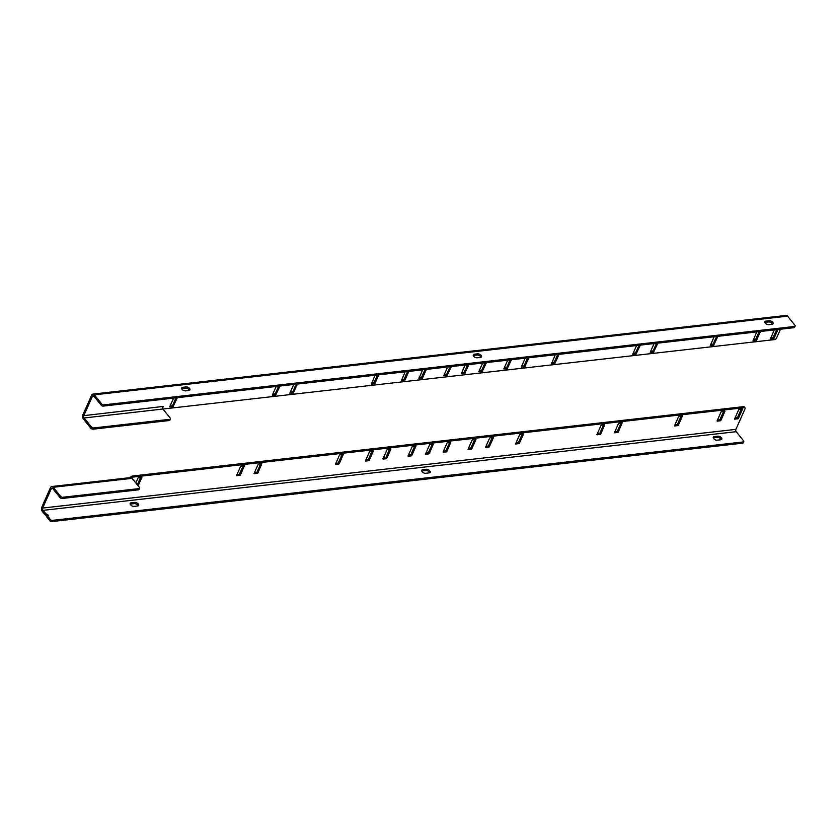 <?xml version="1.0" encoding="UTF-8"?>
<svg xmlns="http://www.w3.org/2000/svg" width="837" height="837" viewBox="0 0 837 837"><rect width="100%" height="100%" fill="white"/><g stroke="black" fill="none" stroke-linecap="round" stroke-linejoin="round"><path stroke-width="1.26" d="M177.35 397.68L173.029 406.73L169.712 406.834L173.594 398.109M426.357 369.42L422.476 378.136L418.898 378.826L422.601 369.839M451.384 366.575L447.073 375.625L443.746 375.719L447.628 367.004M468.908 364.587L464.587 373.637L461.271 373.731L465.152 365.016M486.423 362.599L482.112 371.649L478.785 371.743L482.667 363.028M279.956 386.035L275.645 395.085L272.318 395.179L276.2 386.464M297.47 384.047L293.159 393.097L289.832 393.191L293.724 384.476M378.805 374.819L374.924 383.534L371.346 384.225L375.06 375.238M408.843 371.408L404.962 380.124L401.373 380.814L405.087 371.827M657.851 343.139L653.54 352.189L650.213 352.283L654.095 343.568M717.916 336.317L713.605 345.367L710.278 345.472L714.16 336.746M760.467 331.494L756.585 340.209L752.997 340.9L756.711 331.912M777.981 329.506L774.099 338.221L770.521 338.912L774.235 329.924M511.449 359.753L507.138 368.803L503.811 368.908L507.693 360.182M528.963 357.765L524.653 366.815L521.325 366.92L525.217 358.194M559.001 354.365L555.119 363.08L551.531 363.771L555.245 354.783M640.336 345.126L636.026 354.177L632.699 354.271L636.58 345.555M93.838 396.1L92.447 396.257L83.805 415.654L163.267 406.426L162.723 407.86A1.653 0.942 141.1 0 0 162.608 408.435M162.755 408.77A1.653 0.942 141.1 0 0 163.466 408.969L774.633 339.592A1.653 0.942 141.1 0 0 776.495 338.179L780.492 329.213M173.029 406.73L172.213 405.715L170.099 405.955M176 397.837L172.642 405.39L173.468 406.405M425.018 369.567L421.66 377.121L419.117 377.686M450.044 366.732L446.686 374.275L444.144 374.85M467.559 364.744L464.2 372.287L461.658 372.852M485.083 362.756L481.714 370.299L479.172 370.864M278.616 386.192L275.247 393.735L272.705 394.3M296.131 384.204L292.772 391.747L290.23 392.312M377.466 374.966L374.108 382.519L371.565 383.084M407.504 371.555L404.135 379.109L401.593 379.674M656.511 343.296L653.153 350.839L650.611 351.404M716.577 336.474L713.208 344.028L710.676 344.593M759.128 331.64L755.759 339.194L753.216 339.759M776.642 329.652L773.283 337.206L770.741 337.771M510.11 359.91L506.741 367.464L504.198 368.029M527.624 357.922L524.265 365.476L521.723 366.041M557.662 354.511L554.293 362.065L551.75 362.63M638.997 345.283L635.628 352.827L633.086 353.392M162.64 406.709A1.653 1.015 -96.5 0 0 162.933 409.031L84.098 417.977A1.653 1.015 83.5 0 1 83.805 415.654M84.098 417.977L91.421 427.058L90.888 428.272L83.554 419.201A3.243 1.988 -96.5 0 1 82.989 414.639L91.62 395.242A3.181 1.946 83.5 0 1 92.907 394.112A3.181 1.946 83.5 0 1 94.351 394.844L101.737 403.999L101.204 405.213L93.807 396.058A1.59 0.973 83.5 0 0 93.085 395.692A1.59 0.973 83.5 0 0 92.447 396.257M92.907 394.112L786.142 315.423A3.181 1.946 83.5 0 1 787.575 316.156L794.941 325.269A1.653 0.91 -156 0 1 795.15 326.085A1.653 0.91 -156 0 1 794.491 326.472L793.947 327.685L103.275 406.091A1.59 0.868 -156 0 1 101.204 405.213M91.421 427.058A1.653 0.91 24 0 0 93.577 427.969L169.806 419.316A1.653 0.91 24 0 0 170.466 418.929A1.653 0.91 24 0 0 170.256 418.113L162.933 409.031M189.434 390.356A2.793 1.528 24 0 0 185.427 388.159L182.309 388.514A2.793 1.528 24 0 0 181.723 388.661M772.551 324.16A2.793 1.528 24 0 0 768.544 321.963L765.416 322.318A2.793 1.528 24 0 0 764.84 322.475M480.993 357.253A2.793 1.528 24 0 0 476.985 355.055L473.868 355.411A2.793 1.528 24 0 0 473.282 355.568M795.15 326.085L794.606 327.309A1.653 0.91 -156 0 1 793.947 327.685M90.888 428.272A1.653 0.91 24 0 0 93.043 429.182L93.577 427.969M169.806 419.316L169.273 420.53A1.653 0.91 24 0 0 169.932 420.143L170.466 418.929M169.273 420.53L93.043 429.182M182.843 387.29A2.793 1.528 -156 0 0 181.734 387.939A2.793 1.528 -156 0 0 182.769 389.958A2.793 1.528 -156 0 0 185.72 390.858L188.848 390.502A2.793 1.528 -156 0 0 189.957 389.854A2.793 1.528 -156 0 0 188.921 387.834A2.793 1.528 -156 0 0 185.971 386.935L182.843 387.29L182.309 388.514M765.96 321.105A2.793 1.528 -156 0 0 764.851 321.753A2.793 1.528 -156 0 0 765.886 323.773A2.793 1.528 -156 0 0 768.837 324.672L771.965 324.317A2.793 1.528 -156 0 0 773.074 323.668A2.793 1.528 -156 0 0 772.038 321.649A2.793 1.528 -156 0 0 769.088 320.749L765.96 321.105L765.416 322.318M474.401 354.197A2.793 1.528 -156 0 0 473.292 354.846A2.793 1.528 -156 0 0 474.328 356.865A2.793 1.528 -156 0 0 477.278 357.765L480.407 357.409A2.793 1.528 -156 0 0 481.516 356.761A2.793 1.528 -156 0 0 480.48 354.742A2.793 1.528 -156 0 0 477.529 353.842L474.401 354.197L473.868 355.411M103.275 406.091L103.809 404.878A1.59 0.868 -156 0 1 101.737 403.999M103.809 404.878L794.491 326.472M382.948 458.917L387.112 449.563L390.733 448.967M389.613 449.092L385.888 457.452L386.715 458.467L390.869 449.134M386.715 458.467L385.606 457.672L383.388 457.923M383.074 459.063L386.422 458.686M408.1 456.228L411.448 455.851L410.632 454.826L408.414 455.077M415.78 446.121L412.139 446.717L407.985 456.06M414.639 446.247L410.915 454.617L411.741 455.631L415.895 446.288M425.614 454.24L428.973 453.853L428.146 452.838L425.939 453.089M432.154 444.259L428.429 452.618L429.255 453.644L433.294 444.133L429.653 444.729L425.499 454.062M141.788 477.226L138.105 477.822L135.814 482.959M138.115 485.805L141.871 477.352M236.662 475.688L240.02 475.311L239.194 474.286L236.986 474.537M244.352 465.581L240.711 466.178L236.547 475.51M243.211 465.707L239.487 474.077L240.303 475.092L244.467 465.749M254.186 473.7L257.534 473.313L256.718 472.298L254.5 472.549M260.725 463.719L257.001 472.078L257.827 473.104L261.866 463.593L258.225 464.19L254.071 473.522M335.396 464.315L339.56 454.962L343.18 454.365M342.061 454.491L338.336 462.851L339.163 463.865L343.316 454.533M339.163 463.865L338.054 463.07L335.836 463.321M335.522 464.462L338.87 464.085M365.434 460.905L369.598 451.551L373.208 450.955M372.088 451.08L368.374 459.44L369.19 460.455L373.344 451.122M369.19 460.455L368.081 459.659L365.874 459.911M365.549 461.061L368.908 460.674M614.567 432.792L617.915 432.405L617.099 431.39L614.881 431.641M621.106 422.811L617.382 431.17L618.208 432.195L622.247 422.685L618.606 423.281L614.452 432.614M674.632 425.97L677.98 425.594L677.164 424.579L674.946 424.83M682.312 415.863L678.671 416.46L674.517 425.803M681.172 415.999L677.447 424.359L678.263 425.374L682.427 416.041M717.047 420.99L721.212 411.637L724.832 411.04M723.712 411.166L719.987 419.525L720.814 420.54L724.968 411.208M720.814 420.54L719.705 419.745L717.497 419.996M717.173 421.147L720.521 420.76M734.572 419.002L738.736 409.649L742.356 409.052M741.237 409.178L737.512 417.537L738.328 418.552L742.492 409.22M738.328 418.552L737.219 417.757L735.012 418.008M734.687 419.149L738.046 418.772M443.129 452.252L446.487 451.865L445.661 450.85L443.453 451.101M449.678 442.271L445.954 450.63L446.77 451.656L450.819 442.145L447.178 442.742L443.024 452.074M468.155 449.406L471.513 449.03L470.687 448.015L468.479 448.266M475.845 439.299L472.204 439.896L468.05 449.239M474.705 439.435L470.98 447.795L471.796 448.81L475.96 439.477M485.68 447.418L489.028 447.042L488.212 446.027L485.994 446.278M493.359 437.312L489.718 437.908L485.565 447.251M492.219 437.448L488.494 445.807L489.321 446.822L493.474 437.489M515.592 443.861L519.756 434.508L523.366 433.911M522.246 434.037L518.532 442.396L519.348 443.411L523.502 434.079M519.348 443.411L518.239 442.616L516.031 442.867M515.707 444.008L519.066 443.631M597.043 434.78L600.401 434.403L599.574 433.378L597.367 433.629M603.592 424.798L599.867 433.158L600.684 434.183L604.732 424.673L601.092 425.269L596.927 434.602M47.385 516.052L46.276 515.948L46.809 514.734L42.959 510.371A1.653 1.015 83.5 0 1 42.677 508.049L51.287 488.693A1.653 1.015 83.5 0 1 51.957 488.107A1.653 1.015 83.5 0 1 52.71 488.494L60.034 497.565A1.653 0.91 24 0 0 62.189 498.475L138.419 489.823A1.653 0.91 24 0 0 139.078 489.436L139.622 488.222A1.653 0.91 -156 0 1 138.963 488.609L62.733 497.262A1.653 0.91 -156 0 1 60.578 496.351L53.244 487.27L132.079 478.325L139.402 487.406A1.653 0.91 -156 0 1 139.622 488.222M131.65 477.906A1.653 0.942 -38.9 0 1 133.156 477.048L744.323 407.671A1.653 0.942 -38.9 0 1 745.045 407.901A1.653 0.942 -38.9 0 1 745.056 408.791L735.901 429.36A1.653 1.015 -96.5 0 0 736.194 431.683L743.518 440.754A1.653 0.91 -156 0 1 743.727 441.58A1.653 0.91 -156 0 1 743.078 441.967L52.396 520.363A1.59 0.868 -156 0 1 50.325 519.495L47.531 516.031L48.389 515.404L47.971 514.881L47.573 515.77M140.595 477.362L137.289 484.78M745.045 407.901L744.229 406.876A1.653 0.942 141.1 0 0 743.497 406.656L132.33 476.033A1.653 0.942 141.1 0 0 130.467 477.446L130.394 477.603M46.276 515.948L42.425 511.585A3.243 1.988 83.5 0 1 41.85 507.034L50.471 487.678A3.243 1.988 83.5 0 1 51.779 486.527A3.243 1.988 83.5 0 1 53.244 487.27M51.779 486.527L130.614 477.582A3.243 1.988 83.5 0 1 132.079 478.325M717.1 440.189L720.856 439.76A2.385 1.308 24 0 0 721.808 439.205A2.385 1.308 24 0 0 721.504 438.023L721.096 437.521A2.385 1.308 24 0 0 717.979 436.203L714.233 436.632A2.385 1.308 24 0 0 713.281 437.186A2.385 1.308 24 0 0 713.584 438.368L713.992 438.881A2.385 1.308 24 0 0 717.1 440.189M130.875 505.067A2.385 1.308 24 0 0 133.993 506.385L137.739 505.956A2.385 1.308 24 0 0 138.691 505.402A2.385 1.308 24 0 0 138.387 504.219L137.979 503.707A2.385 1.308 24 0 0 134.872 502.399L131.116 502.817A2.385 1.308 24 0 0 130.164 503.372A2.385 1.308 24 0 0 130.467 504.565L130.875 505.067M422.434 471.974A2.385 1.308 24 0 0 425.541 473.282L429.297 472.863A2.385 1.308 24 0 0 430.249 472.309A2.385 1.308 24 0 0 429.946 471.116L429.538 470.614A2.385 1.308 24 0 0 426.42 469.295L422.675 469.724A2.385 1.308 24 0 0 421.722 470.279A2.385 1.308 24 0 0 422.026 471.461L422.434 471.974M46.809 514.734L47.971 514.881M721.232 439.687A2.385 1.308 24 0 0 720.96 439.237L720.552 438.734A2.385 1.308 24 0 0 717.445 437.416L717.979 436.203M714.233 436.632L713.689 437.845A2.385 1.308 24 0 0 713.312 437.929M713.689 437.845L717.445 437.416M131.116 502.817L130.572 504.041A2.385 1.308 24 0 0 130.195 504.115M130.572 504.041L134.328 503.612L134.872 502.399M138.115 505.872A2.385 1.308 24 0 0 137.843 505.433L137.435 504.92A2.385 1.308 24 0 0 134.328 503.612M422.675 469.724L422.13 470.938A2.385 1.308 24 0 0 421.754 471.022M422.13 470.938L425.887 470.52L426.42 469.295M429.674 472.779A2.385 1.308 24 0 0 429.402 472.34L428.994 471.827A2.385 1.308 24 0 0 425.887 470.52M50.325 519.495L49.781 520.708L46.987 517.245L47.521 516.01M49.781 520.708A1.59 0.868 24 0 0 51.852 521.577L52.396 520.363M743.078 441.967L742.534 443.181L51.852 521.577M742.534 443.181A1.653 0.91 24 0 0 743.193 442.794L743.727 441.58M422.047 378.46L421.22 377.445M421.66 377.121L422.476 378.136M446.686 374.275L447.502 375.3M447.073 375.625L446.247 374.61M464.2 372.287L465.016 373.312M464.587 373.637L463.771 372.622M481.714 370.299L482.541 371.325M482.112 371.649L481.285 370.624M275.645 395.085L274.818 394.07M275.247 393.735L276.074 394.761M293.159 393.097L292.343 392.082M292.772 391.747L293.588 392.773M374.108 382.519L374.924 383.534M374.495 383.859L373.679 382.844M404.135 379.109L404.962 380.124M404.533 380.448L403.706 379.433M653.153 350.839L653.969 351.864M653.54 352.189L652.714 351.174M713.208 344.028L714.034 345.043M713.605 345.367L712.779 344.352M755.759 339.194L756.585 340.209M756.156 340.533L755.33 339.519M773.283 337.206L774.099 338.221M773.67 338.546L772.854 337.531M506.741 367.464L507.567 368.479M507.138 368.803L506.312 367.788M524.265 365.476L525.081 366.491M524.653 366.815L523.836 365.8M554.293 362.065L555.119 363.08M554.69 363.404L553.864 362.39M635.628 352.827L636.455 353.852M636.026 354.177L635.199 353.162M94.351 394.844L787.575 316.156M185.427 388.159L185.971 386.935M768.544 321.963L769.088 320.749M476.985 355.055L477.529 353.842M51.287 488.693L52.741 488.536M735.901 429.36L42.677 508.049M46.317 514.525L45.773 515.738M60.034 497.565L60.578 496.351M736.194 431.683L42.959 510.371M743.497 406.656L744.323 407.671M132.33 476.033L133.156 477.048M138.963 488.609L138.419 489.823M62.733 497.262L62.189 498.475M720.96 439.237L721.504 438.023M721.096 437.521L720.552 438.734M137.979 503.707L137.435 504.92M137.843 505.433L138.387 504.219M429.538 470.614L428.994 471.827M429.402 472.34L429.946 471.116M46.987 517.245L47.531 516.031M47.447 514.661L46.914 515.885M47.479 515.843L46.945 517.057"/></g></svg>
